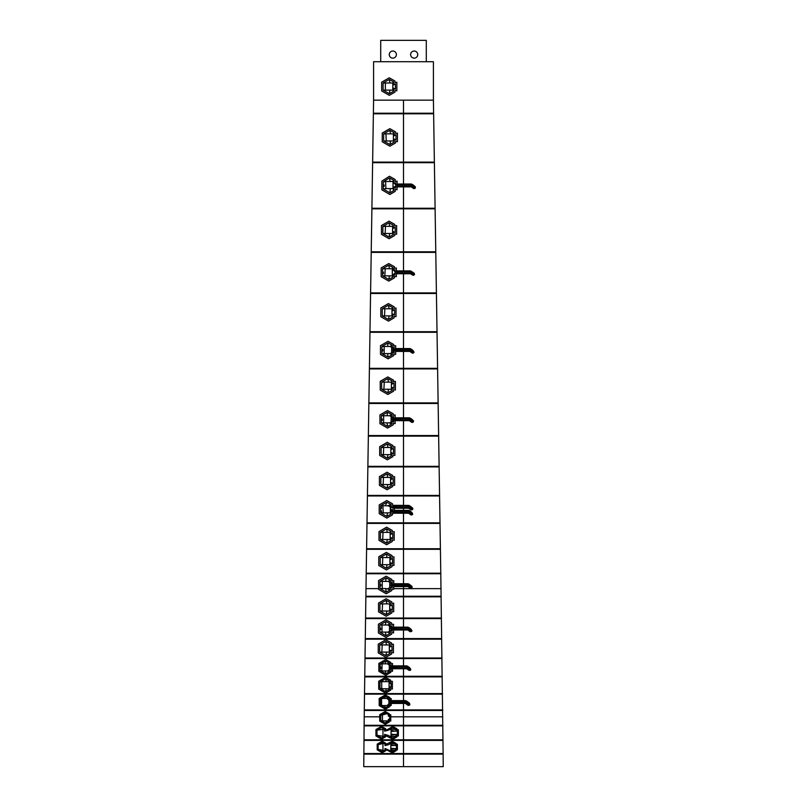 <?xml version="1.0" encoding="UTF-8"?>
<svg xmlns="http://www.w3.org/2000/svg" width="807" height="807" viewBox="0 0 807 807"><rect width="100%" height="100%" fill="white"/><g stroke="black" fill="none" stroke-linecap="round" stroke-linejoin="round"><path stroke-width="1.21" d="M403.5 753.546L443.124 753.546L443.124 754.121L363.876 754.121L363.876 753.546L403.5 753.546L403.5 740.402L363.997 740.402L363.876 753.546M363.876 754.121L363.765 766.65L443.235 766.65L443.124 754.121M377.202 744.125L377.202 749.874L377.202 744.125L382.175 741.25L385.917 743.368L385.917 744.407L392.404 741.32L396.146 743.439L396.146 744.478L397.387 744.225L397.387 749.915L396.146 749.663L396.146 750.702L392.444 752.84L385.917 749.592L385.917 750.621L382.215 752.77L377.202 749.874L382.215 752.77L385.917 750.621L385.917 749.592L392.444 752.84L396.146 750.702L396.146 749.663L397.387 749.915M433.621 113.787L373.379 113.787L373.591 100.159L403.5 100.159L373.591 100.159L373.591 61.715L433.409 61.715L433.42 100.159L403.5 100.159L433.409 100.159L440.41 549.305L366.59 549.305L366.217 573.182L440.783 573.182L443.124 753.546M443.003 740.402L403.5 740.402M363.997 740.402L363.997 739.827L443.003 739.827M442.882 725.866L364.118 725.866L363.997 739.827M375.941 729.558L375.941 735.954L375.941 729.558L381.469 726.371L385.625 728.721L385.625 729.871L387.299 729.639L392.827 726.451L396.983 728.802L396.983 729.962L398.365 729.679L398.365 735.994L396.983 735.722L396.983 736.862L392.868 739.242L385.625 735.631L385.625 736.781L381.509 739.162L375.941 735.954L381.509 739.162L385.625 736.781L385.625 735.631L392.868 739.242L396.983 736.862L396.983 735.722L398.365 735.994M364.118 725.866L364.128 725.291L442.872 725.291M390.77 716.808L390.77 721.044L389.388 720.762L389.388 721.912L385.272 724.293L379.704 721.075L379.704 714.689L385.232 711.492L389.388 713.842L389.388 715.002L390.77 714.72L390.77 716.808L403.5 716.808L403.5 725.291M442.71 710.463L364.29 710.463L364.128 725.291M383.345 743.489L382.548 743.64L383.698 743.378L382.962 743.55L382.962 750.339L378.14 749.33L378.14 744.659L382.185 742.329L384.979 743.913L384.979 745.547L388.359 744.74L392.414 742.4L395.208 743.983L395.208 745.618L396.459 745.365L396.459 748.775L395.208 748.523L395.208 750.157L392.444 751.761L384.979 748.452L384.979 750.086L382.215 751.69L378.14 749.33M382.548 743.64L378.14 744.659M382.962 750.339L383.698 750.5L382.962 750.339M389.731 743.378L390.82 743.378L390.82 750.49L389.741 750.5L395.208 750.157M390.82 743.378L395.208 743.983M390.82 744.639L395.208 745.618M390.82 745.618L394.482 745.456M390.82 748.25L394.673 748.603M390.82 749.229L395.208 748.523M396.146 744.478L396.146 743.439M385.917 744.407L385.917 743.368M385.464 729.276L382.952 729.397L382.952 736.256L376.98 735.348L376.98 730.164L381.469 727.561L384.586 729.326L384.586 731.142L388.338 730.244L392.838 727.652L395.944 729.407L395.944 731.223L397.326 730.95L397.326 734.733L395.944 734.451L395.944 736.266L392.868 738.052L388.338 735.429L384.586 734.37L384.586 736.186L381.509 737.961L376.98 735.348M382.952 729.397L376.98 730.164M382.952 736.256L384.213 736.398M383.87 736.418L384.515 736.398M389.902 729.276L391.082 729.276L390.992 736.398L389.912 736.398L395.944 736.266M383.87 729.296L384.414 729.276L383.87 729.235M391.082 729.276L395.944 729.407M390.992 730.537L395.944 731.223M390.992 731.525L395.279 731.132M390.992 734.148L395.279 734.541M390.992 735.137L395.944 734.451M396.983 729.962L396.983 728.802M385.625 729.871L385.625 728.721M383.386 720.883L380.743 720.48L380.743 715.284L386.936 713.761L385.443 712.803M382.72 720.883L386.957 720.883L385.272 723.092L380.743 720.48M386.957 720.883L388.349 720.883M389.831 718.714L388.349 719.491L388.349 721.307L387.542 721.781M388.349 721.307L385.272 723.092M380.743 715.284L385.242 712.692L388.349 714.447L388.349 716.273L389.731 715.991L389.731 719.773L388.349 719.491M379.704 714.689L379.704 721.075L385.272 724.293L389.388 721.912L389.388 720.762L390.77 721.044M382.457 714.366L382.457 720.812M381.6 698.6L381.6 705.409M381.711 681.673L381.711 688.694M381.711 688.704L379.986 688.391L379.986 681.986L385.534 678.778L389.377 680.957L389.377 683.196L390.013 683.075M380.137 664.191L382.125 663.848L381.862 670.91L380.137 670.597L380.137 664.191L385.685 660.983L389.529 663.162L389.529 665.402L391.234 665.059L391.234 666.663L406.476 666.663L410.027 669.517L406.96 667.934L391.234 667.934L391.234 669.729L389.529 669.386L389.529 671.626L385.726 673.825L380.137 670.597M382.195 644.924L381.862 652.086L389.317 652.086L389.317 644.964L382.195 644.924M388.641 624.981L382.014 624.981L382.014 632.103L388.641 632.103M382.558 603.858L382.205 611.01L389.67 611.01L389.67 603.888L382.558 603.858M388.076 698.428L381.792 698.428M381.792 705.55L388.076 705.55M388.913 703.845L388.913 700.214M381.983 688.754L389.095 688.754L389.095 681.633L381.983 681.633M388.409 663.828L382.125 663.828M382.125 670.95L388.409 670.95M389.246 670.335L389.246 664.383M389.478 631.437L389.478 625.697M442.488 694.151L364.512 694.151L364.3 709.898L442.7 709.898M403.5 700.607L405.497 700.607C408.06 701.454 412.397 705.621 407.938 705.278L405.447 703.452L391.213 703.452L391.213 705.489L389.932 705.237L389.932 706.508L385.363 709.151L379.179 705.58L379.179 698.479L385.322 694.938L389.932 697.551L389.932 698.832L391.213 698.58L391.213 700.607L403.5 700.607L403.5 694.151M364.512 694.151L364.522 693.586L442.478 693.586M442.246 676.871L364.754 676.871L364.522 693.586M364.754 676.871L364.764 676.296L442.236 676.296M441.994 658.552L365.006 658.552L364.764 676.296M403.5 665.876L406.708 665.876C409.139 666.602 413.123 670.647 408.887 670.304L406.758 668.721L392.515 668.721L392.515 671.293L390.81 670.95L390.81 672.362L385.726 675.308L378.856 671.333L378.856 663.445L385.675 659.511L390.81 662.416L390.81 663.838L392.515 663.495L392.515 665.876L403.5 665.876L403.5 658.552M365.006 658.552L365.016 657.987L441.984 657.987M441.722 639.154L365.278 639.154L365.016 657.987M365.278 639.154L365.289 638.589L441.711 638.589M441.439 618.596L365.561 618.596L365.289 638.589M403.5 627.16L407.817 627.16C410.37 627.937 414.162 631.992 409.986 631.588L407.817 630.005L393.584 630.005L393.584 632.93L391.688 632.547L391.688 634.12L386.049 637.389L378.402 632.97L378.402 624.214L385.988 619.837L391.688 623.054L391.688 624.638L393.584 624.255L393.584 627.16L403.5 627.16L403.5 618.596M365.561 618.596L365.571 618.031L441.429 618.031M441.136 596.827L365.864 596.827L365.571 618.031M408.978 703.805L408.433 704.632L405.467 702.514L390.326 702.514L390.326 704.138L388.782 703.825L388.782 705.843L385.363 707.82L380.329 704.914L380.329 699.144L385.322 696.27L388.782 698.226L388.782 700.244L390.326 699.931L390.326 701.555L405.76 701.555L408.978 703.805M405.447 703.452L408.241 705.439M409.482 703.159L405.497 700.607M406.758 668.721L408.887 670.304L410.218 670.385M410.985 630.116L411.146 630.822L410.44 630.943L408.07 629.218L392.162 629.218L392.162 631.185L390.265 630.802L390.265 633.293L386.039 635.745L379.835 632.153L379.835 625.032L385.998 621.471L390.265 623.892L390.265 626.383L392.162 626L392.162 627.947L407.585 627.947L410.985 630.116M407.817 630.005L410.228 631.72M411.974 630.832L407.817 627.16M365.864 596.827L365.874 596.252L441.126 596.252M380.823 701.565L380.823 702.988L380.823 701.565M440.793 573.747L366.207 573.747L365.874 596.252M364.29 710.463L364.3 709.898M380.803 666.965L380.803 668.388L380.803 666.965M380.672 628.118L380.672 629.541L380.672 628.118M378.705 681.249L385.534 677.305L390.659 680.21L390.659 681.633L392.373 681.29L392.373 689.087L390.659 688.744L390.659 690.167L385.585 693.102L378.705 689.138L378.705 681.249L378.705 689.138L385.585 693.102L390.659 690.167L390.659 688.744L392.373 689.087M378.241 644.137L385.827 639.769L391.526 642.987L391.526 644.571L393.423 644.188L393.423 652.863L391.526 652.48L391.526 654.053L385.877 657.322L378.241 652.903L378.241 644.137L385.827 639.769L391.526 643.008M378.523 603.071L386.109 598.693L391.809 601.921L391.809 603.505L393.705 603.122L393.705 611.787L391.809 611.403L391.809 612.977L386.16 616.245L378.523 611.837L378.523 603.071L378.523 611.837L386.16 616.245L391.809 612.977M441.026 588.636L393.755 588.636L393.755 589.302L391.849 588.918L391.849 590.492L386.21 593.76L378.574 589.352L378.574 580.586L386.15 576.208L391.849 579.436L391.849 581.02L393.755 580.637L393.755 583.723L407.979 583.723C410.571 584.51 414.314 588.565 410.148 588.152L407.979 586.578L393.755 586.578L393.755 589.302L391.849 588.918M389.388 715.002L389.388 713.842M387.108 698.428L388.782 700.244M386.997 698.428L388.782 698.226M384.878 698.428L385.322 696.27M382.568 698.428L380.329 699.144M382.468 705.55L380.329 704.914M388.913 701.828L396.479 701.626L396.479 702.413L395.632 702.514M388.913 702.14L396.479 702.413M384.889 705.55L385.363 707.82M389.509 703.966L390.326 702.514M386.997 705.55L388.782 705.843M387.158 705.55L388.782 703.825M389.529 700.093L390.326 701.555M395.854 701.555L396.479 701.626M389.932 697.551L389.932 698.832M391.213 705.489L389.932 705.237L389.932 706.508L385.363 709.151L379.179 705.58L379.179 698.479M391.213 703.452L403.5 703.452L403.5 709.898M389.095 682.893L391.092 682.853L391.092 687.524L389.377 687.181L389.377 689.42L385.585 691.619L379.986 688.391M389.095 681.633L389.377 680.957M386.2 681.633L385.534 678.778M381.469 681.723L379.986 681.986M386.22 688.754L385.585 691.619M389.095 688.754L389.377 689.42M389.095 683.872L391.092 682.853M389.095 686.505L391.092 687.524M389.095 687.483L390.013 687.302M390.659 681.633L390.659 680.21M387.653 663.828L389.529 665.402M387.33 663.828L389.529 663.162M385.211 663.828L385.685 660.983M389.246 667.137L396.57 666.794L396.57 667.833L395.813 667.934M389.246 667.581L396.57 667.833M385.221 670.95L385.726 673.825M389.963 669.467L391.234 667.934M387.33 670.95L389.529 671.626M387.653 670.95L389.529 669.386M390.043 665.301L391.234 666.663M395.551 666.663L396.57 666.794M390.81 663.838L390.81 662.416M378.856 663.445L378.856 671.333L385.726 675.308L390.81 672.362L390.81 670.95L392.515 671.293M389.317 646.225L390.568 646.215M390.104 643.825L390.104 646.316L392 645.933L392 651.118L390.104 650.735L390.104 653.226L385.877 655.667L379.663 652.086L379.663 644.964L385.837 641.404L390.104 643.825L389.317 644.964M386.412 644.964L385.837 641.404M381.862 644.964L379.663 644.964M381.862 652.086L379.663 652.086M386.442 652.086L385.877 655.667M389.317 652.086L390.104 653.226M389.317 647.214L392 645.933M389.317 649.837L392 651.118M389.317 650.815L390.568 650.825M391.526 652.48L391.516 654.053M393.413 652.853L393.423 644.208L391.526 644.168M388.026 624.981L392.162 627.947M387.562 624.981L390.265 623.892M385.433 624.981L385.998 621.471M382.014 624.981L379.835 625.032M382.014 632.103L379.835 632.153M389.478 628.3L396.63 628.048L396.63 629.097L395.733 629.218M389.478 628.764L396.63 629.097M385.453 632.103L386.039 635.745M389.478 631.377L392.162 629.218M387.562 632.103L390.265 633.293M388.076 632.103L390.265 630.802M395.934 627.947L396.63 628.048M378.402 624.214L378.402 632.97L386.049 637.389L391.688 634.12M391.688 632.547L393.584 632.93M389.67 605.159L390.82 605.149M390.386 602.748L390.386 605.24L392.283 604.857L392.283 610.052L390.386 609.668L390.386 612.16L386.16 614.601L379.946 611.01L379.946 603.888L386.109 600.337L390.386 602.748L389.67 603.888M386.775 603.888L386.109 600.337M382.205 603.888L379.946 603.888M382.205 611.01L379.946 611.01M386.795 611.01L386.16 614.601M389.67 611.01L390.386 612.16M389.67 606.138L392.283 604.857M389.67 608.771L392.283 610.052M389.67 609.749L390.82 609.749M391.809 611.403L393.705 611.787M388.883 581.413L382.256 581.413L382.256 588.535L385.696 588.535L386.21 592.116L379.996 588.535L379.996 581.413L386.16 577.852L390.427 580.263L390.427 582.755L392.333 582.372L392.333 584.52L407.747 584.52L411.298 587.375L408.231 585.781L392.333 585.781L392.333 587.567L390.427 587.183L390.427 589.675L386.21 592.116M385.696 588.535L390.427 589.675M378.574 589.352L386.21 593.76L391.849 590.492M382.8 557.566L382.457 564.688L389.922 564.688L389.922 557.566L382.8 557.566M383.043 532.348L382.689 539.5L390.154 539.5L390.154 532.378L383.043 532.348M385.474 505.737L386.805 502.176L391.082 504.587L387.784 505.737L382.901 505.737L383.254 512.889L390.366 512.848L390.366 506.039M383.466 477.391L383.113 484.543L390.588 484.543L390.588 477.421L383.466 477.391M383.718 447.461L383.375 454.623L390.84 454.623L390.84 447.502L383.718 447.461M390.255 415.746L383.628 415.746L383.628 422.868L390.265 422.868M384.263 382.104L383.91 389.256L391.385 389.256L391.385 382.135L384.263 382.104M390.8 346.496L384.162 346.496L384.162 353.607L390.8 353.607M384.868 308.738L384.515 315.89L391.99 315.89L391.99 308.768L384.868 308.738M385.201 268.711L384.848 275.873L392.323 275.873L392.323 268.751L385.201 268.711M385.494 226.323L385.141 233.485L392.606 233.485L392.606 226.364L385.494 226.323M385.907 188.606L393.019 188.606L393.019 181.484L385.554 181.535L385.907 188.606M386.281 140.973L393.392 140.973L393.392 133.851L385.928 133.851L386.281 140.973M387.804 588.535L388.883 588.535M389.72 587.859L389.72 582.14M391.102 422.132L391.102 416.473M391.637 352.881L391.637 347.222M389.256 54.594A3.561 3.561 0 0 1 394.603 51.507A3.561 3.561 0 0 1 394.603 57.67A3.561 3.561 0 0 1 389.256 54.594M410.622 54.594A3.561 3.561 0 0 1 415.958 51.507A3.561 3.561 0 0 1 415.958 57.67A3.561 3.561 0 0 1 410.622 54.594M380.864 584.52L380.864 585.943L380.864 584.52M366.59 549.305L366.6 548.74L440.4 548.74M440.007 523.41L366.993 523.41L366.6 548.74M366.993 523.41L367.003 522.845L439.997 522.845M439.583 495.972L367.417 495.972L367.003 522.845M367.417 495.972L367.427 495.407L439.573 495.407M439.129 466.91L367.871 466.91L367.427 495.407M367.871 466.91L367.881 466.335L439.119 466.335M438.645 436.113L368.355 436.113L367.881 466.335M368.355 436.113L368.365 435.538L438.635 435.538M438.14 403.48L368.86 403.48L368.365 435.538M368.86 403.48L368.87 402.905L438.13 402.905M437.596 368.91L369.404 368.91L368.87 402.905M369.404 368.91L369.414 368.345L437.586 368.345M437.031 332.282L369.969 332.282L369.414 368.345M369.969 332.282L369.979 331.717L437.021 331.717M436.426 293.486L370.574 293.486L369.979 331.717M370.574 293.486L370.584 292.911L436.416 292.911M435.78 252.379L371.22 252.379L370.584 292.911M371.22 252.379L371.23 251.804L435.77 251.804M435.104 208.821L371.896 208.821L371.23 251.804M371.896 208.821L371.906 208.256L435.094 208.256M434.378 162.681L372.622 162.681L371.906 208.256M372.622 162.681L372.632 162.106L434.368 162.106M373.379 113.787L372.632 162.106M366.207 573.747L366.217 573.182M381.509 507.008L381.509 508.43L381.509 507.008M381.509 510.831L381.509 512.253L381.509 510.831M382.236 419.004L382.236 420.437L382.236 419.004M382.78 349.522L382.78 350.944L382.78 349.522M383.466 272.13L383.466 273.553L383.466 272.13M384.162 184.934L384.162 186.367L384.162 184.934M380.712 61.715L380.712 40.35L426.288 40.35L426.288 61.715M378.776 556.749L386.361 552.371L392.061 555.599L392.061 557.183L393.957 556.8L393.957 565.465L392.061 565.082L392.061 566.655L386.412 569.924L378.776 565.515L378.776 556.749L378.776 565.515L386.412 569.924L392.061 566.655M440.41 549.305L440.783 573.182M379.008 531.561L386.593 527.183L392.293 530.411L392.293 531.995L394.189 531.611L394.189 540.276L392.293 539.893L392.293 541.467L386.644 544.735L379.008 540.327L379.008 531.561L379.008 540.327L386.644 544.735L392.293 541.467M403.5 513.232L392.505 513.242L392.505 514.816L386.856 518.084L379.219 513.676L379.219 504.91L386.805 500.532L392.505 503.76L392.505 505.343L408.645 505.404C411.368 506.231 414.919 510.296 410.813 509.832L408.645 508.249L394.401 508.249L394.401 510.387L408.624 510.387C411.348 511.214 414.899 515.28 410.793 514.816L408.624 513.232L403.5 513.232L403.5 522.845M379.431 476.604L387.017 472.226L392.716 475.454L392.716 477.038L394.613 476.655L394.613 485.32L392.716 484.936L392.716 486.51L387.067 489.778L379.431 485.37L379.431 476.604L379.431 485.37L387.067 489.778L392.716 486.51M379.683 446.675L387.269 442.297L392.969 445.525L392.969 447.108L394.865 446.725L394.865 455.39L392.969 455.007L392.969 456.58L387.33 459.849L379.683 455.441L379.683 446.675L379.683 455.441L387.33 459.849L392.969 456.58M403.5 420.669L395.127 420.669L395.127 423.635L393.231 423.251L393.231 424.825L387.582 428.093L379.946 423.685L379.946 414.919L387.531 410.541L393.231 413.769L393.231 415.353L395.127 414.969L395.127 417.814L409.371 417.814C412.266 418.712 415.565 422.767 411.54 422.243L409.371 420.669L403.5 420.669L403.5 435.538M380.228 381.318L387.814 376.94L393.513 380.168L393.513 381.751L395.41 381.368L395.41 390.033L393.513 389.65L393.513 391.224L387.864 394.492L380.228 390.084L380.228 381.318L380.228 390.084L387.864 394.492L393.513 391.224M403.5 351.408L395.662 351.408L395.662 354.384L393.766 354.001L393.766 355.574L388.117 358.843L380.48 354.434L380.48 345.668L388.066 341.29L393.766 344.518L393.766 346.102L395.662 345.719L395.662 348.553L409.906 348.553C412.932 349.512 416.039 353.547 412.074 352.982L409.906 351.408L403.5 351.408L403.5 368.345M380.833 307.951L388.419 303.573L394.119 306.801L394.119 308.385L396.015 308.002L396.015 316.667L394.119 316.283L394.119 317.857L388.47 321.125L380.833 316.717L380.833 307.951L380.833 316.717L388.47 321.125L394.119 317.857M403.5 273.744L396.348 273.744L396.348 276.64L394.452 276.256L394.452 277.84L388.803 281.098L381.166 276.69L381.166 267.924L388.752 263.546L394.452 266.774L394.452 268.358L396.348 267.974L396.348 270.9L410.581 270.9L414.082 273.129L414.586 274.441L413.547 275.379L410.581 273.744L403.5 273.744L403.5 292.911M396.64 225.587L396.64 234.262L394.744 233.879L394.744 235.452L389.095 238.721L381.459 234.312L381.459 225.546L389.045 221.168L394.744 224.386L394.744 225.97L396.64 225.587M403.5 186.881L397.054 186.881L397.054 189.786L395.208 189.393L395.208 191.36L389.862 194.517L381.872 189.837L381.872 181.111L389.468 176.259L395.208 179.527L395.208 181.514L397.054 181.121L397.054 184.026L411.298 184.026C414.616 185.116 417.28 189.1 413.466 188.455L411.298 186.881L403.5 186.881L403.5 208.256M389.862 194.517L381.872 189.837L381.872 181.111M382.246 133.034L389.831 128.656L395.531 131.874L395.531 133.468L397.427 133.084L397.427 141.75L395.531 141.366L395.531 142.94L389.882 146.208L382.246 141.8L382.246 133.034L382.246 141.8L389.882 146.208L395.531 142.94M373.389 113.222L433.611 113.222M387.804 581.413L390.427 580.263M385.685 581.413L386.16 577.852M382.256 581.413L379.996 581.413M382.256 588.535L379.996 588.535M389.72 584.803L396.691 584.591L396.691 585.65L395.702 585.781M389.72 585.277L396.691 585.65M390.548 587.203L392.333 585.781M388.298 588.535L390.427 587.183M388.298 581.413L390.427 582.755M389.72 582.21L392.333 584.52M396.136 584.52L396.691 584.591M407.979 586.578L410.259 588.222M412.165 587.203L412.034 586.528M411.691 586.104L407.979 583.723M378.574 580.586L378.574 588.636L365.975 588.636M392.535 563.72L390.628 563.336L390.628 565.838L386.412 568.279L380.198 564.688L380.198 557.566L386.361 554.006L390.628 556.427L390.628 558.918L392.535 558.535L392.535 563.72L389.922 562.449M391.072 563.427L389.922 563.427M392.535 558.535L389.922 559.816M391.072 558.827L389.922 558.837M390.628 556.427L389.922 557.566M386.361 554.006L387.017 557.566M380.198 557.566L382.457 557.566M390.628 565.838L389.922 564.688M386.412 568.279L387.037 564.688M380.198 564.688L382.457 564.688M392.061 565.082L393.957 565.465M390.154 533.649L391.304 533.639M390.87 531.238L390.87 533.73L392.767 533.346L392.767 538.541L390.87 538.158L390.87 540.65L386.644 543.091L380.43 539.5L380.43 532.378L386.603 528.827L390.87 531.238L390.154 532.378M387.259 532.378L386.603 528.827M382.689 532.378L380.43 532.378M382.689 539.5L380.43 539.5M387.279 539.5L386.644 543.091M390.154 539.5L390.87 540.65M390.154 534.627L392.767 533.346M390.154 537.26L392.767 538.541M390.154 538.239L391.304 538.239M392.293 539.893L394.189 540.276M393.443 506.534L396.862 507.078L392.979 507.462L392.979 511.174L408.392 511.174L411.953 514.039L408.887 512.445L394.381 512.445L391.082 511.507L391.082 513.998L386.856 516.44L380.642 512.848L380.642 505.737L386.805 502.176M390.366 507.542L393.342 507.462M387.784 505.737L391.082 507.078L394.401 506.191L408.413 506.191L411.812 508.36L411.267 509.187L408.897 507.462L394.401 507.462M390.366 509.943L392.031 510.175M390.366 510.256L392.636 510.811M394.098 511.174L396.862 511.86L394.401 512.072M396.862 511.174L396.862 511.86M391.082 504.587L391.082 507.078M390.366 511.416L391.002 511.577M382.901 505.737L380.642 505.737M382.901 512.848L380.642 512.848M387.491 512.848L386.856 516.44M390.366 512.848L391.082 513.998M396.862 506.191L396.862 507.078M390.366 508.44L392.979 511.174M390.366 512.253L391.082 511.507M379.219 504.91L379.219 513.676L386.856 518.084L392.505 514.816M392.505 513.242L394.401 513.232M408.624 513.232L411.499 515.048M410.914 509.893L408.645 508.249M408.645 505.404L412.508 507.916M412.67 508.148L412.831 508.874M390.588 478.692L391.728 478.682M391.294 476.281L391.294 478.773L393.191 478.39L393.191 483.575L391.294 483.191L391.294 485.693L387.067 488.134L380.854 484.543L380.854 477.421L387.027 473.86L391.294 476.281L390.588 477.421M387.683 477.421L387.027 473.86M383.113 477.421L380.854 477.421M383.113 484.543L380.854 484.543M387.703 484.543L387.067 488.134M390.588 484.543L391.294 485.693M390.588 479.671L393.191 478.39M390.588 482.304L393.191 483.575M390.588 483.282L391.728 483.282M392.716 484.936L394.613 485.32M390.84 448.763L391.99 448.763M391.546 446.352L391.546 448.843L393.443 448.47L393.443 453.655L391.546 453.272L391.546 455.763L387.32 458.205L381.116 454.623L381.116 447.502L387.279 443.941L391.546 446.352L390.84 447.502M387.935 447.502L387.279 443.941M383.375 447.502L381.116 447.502M383.375 454.623L381.116 454.623M387.955 454.623L387.32 458.205M390.84 454.623L391.546 455.763M390.84 449.741L393.443 448.47M390.84 452.374L393.443 453.655M390.84 453.352L391.99 453.363M392.969 455.007L394.865 455.39M389.68 415.746L391.809 417.088L393.705 416.715L393.705 418.611L409.139 418.611L412.69 421.466L409.623 419.872L393.705 419.872L393.705 421.9L391.809 421.516L391.809 424.008L387.582 426.449L381.368 422.868L381.368 415.746L387.542 412.185L391.809 414.596L391.809 417.088M389.176 415.746L391.809 414.596M387.057 415.746L387.542 412.185M383.628 415.746L381.368 415.746M383.628 422.868L381.368 422.868M391.102 418.994L397.064 418.712L396.519 419.872M391.102 419.549L397.064 419.791M387.078 422.868L387.582 426.449M391.102 421.98L393.705 419.872M389.186 422.868L391.809 424.008M389.68 422.868L391.809 421.516M391.102 416.573L393.705 418.611M396.408 418.611L397.064 418.712M409.371 420.669L412.276 422.475M413.557 421.294L413.487 420.75M393.231 423.251L395.127 423.635M379.946 414.919L379.946 423.685L387.582 428.093L393.231 424.825M391.385 383.406L392.525 383.396M392.091 380.995L392.091 383.486L393.987 383.103L393.987 388.288L392.091 387.905L392.091 390.406L387.864 392.848L381.65 389.256L381.65 382.135L387.824 378.574L392.091 380.995L391.385 382.135M388.48 382.135L387.824 378.574M383.91 382.135L381.65 382.135M383.91 389.256L381.65 389.256M388.5 389.256L387.864 392.848M391.385 389.256L392.091 390.406M391.385 384.384L393.987 383.103M391.385 387.017L393.987 388.288M391.385 387.996L392.525 387.996M393.513 389.65L395.41 390.033M390.215 346.496L392.343 347.837L394.24 347.454L394.24 349.35L409.674 349.35L413.234 352.215L410.168 350.611L394.24 350.611L394.24 352.649L392.343 352.266L392.343 354.757L388.117 357.198L381.913 353.607L381.913 346.496L388.076 342.935L392.343 345.346L392.343 347.837M389.72 346.496L392.343 345.346M387.592 346.496L388.076 342.935M384.162 346.496L381.913 346.496M384.162 353.607L381.913 353.607M391.637 349.724L397.205 349.451L396.741 350.611M391.637 350.319L397.205 350.531M387.612 353.607L388.117 357.198M391.637 352.659L394.24 350.611M389.72 353.607L392.343 354.757M390.215 353.607L392.343 352.266M391.637 347.383L394.24 349.35M396.62 349.35L397.205 349.451M409.906 351.408L412.781 353.214M393.766 354.001L395.662 354.384M380.48 345.668L380.48 354.434L388.117 358.843L393.766 355.574M391.99 310.039L393.14 310.029M392.696 307.628L392.696 310.12L394.593 309.737L394.593 314.922L392.696 314.538L392.696 317.04L388.47 319.481L382.266 315.89L382.266 308.768L388.429 305.207L392.696 307.628L391.99 308.768M389.085 308.768L388.429 305.207M384.515 308.768L382.266 308.768M384.515 315.89L382.266 315.89M389.105 315.89L388.47 319.481M391.99 315.89L392.696 317.04M391.99 311.018L394.593 309.737M391.99 313.651L394.593 314.922M391.99 314.629L393.14 314.629M394.119 316.283L396.015 316.667M389.438 275.873L388.803 279.454L382.599 275.873L382.599 268.751L388.762 265.19L393.029 267.601L393.473 270.012M392.636 274.572L394.926 274.905L392.636 274.572L392.323 275.873L393.029 277.013L388.803 279.454M393.473 274.612L393.029 277.013M394.926 271.687L393.705 270.315L394.926 269.72L394.926 271.687L410.36 271.687L413.729 273.835M393.715 274.309L394.926 272.958L394.926 274.905M384.848 275.873L382.599 275.873M384.848 268.751L382.599 268.751M389.418 268.751L388.762 265.19M393.705 270.315L392.636 270.052L392.323 268.751L393.029 267.601M392.636 270.052L394.926 269.72M413.194 274.673L410.844 272.958L394.926 272.958M394.452 277.84L388.803 281.098L381.166 276.69L381.166 267.924M396.348 276.64L394.452 276.256M414.062 273.119L410.813 271.051M397.387 271.687L397.387 272.958M412.841 275.197L414.173 273.2M392.606 227.624L393.755 227.624M393.322 225.224L393.322 227.715L395.218 227.332L395.218 232.517L393.322 232.134L393.322 234.625L389.095 237.076L382.881 233.485L382.881 226.364L389.055 222.803L393.322 225.224L392.606 226.364M389.71 226.364L389.055 222.803M385.141 226.364L382.881 226.364M385.141 233.485L382.881 233.485M389.731 233.485L389.095 237.076M392.606 233.485L393.322 234.625M392.606 228.613L395.218 227.332M392.606 231.236L395.218 232.517M392.606 232.224L393.755 232.224M394.744 235.452L389.095 238.721L381.459 234.312L381.459 225.546M396.64 234.262L394.744 233.879M397.569 184.823L397.569 186.084M395.632 186.084L393.392 187.406L393.019 188.606L393.796 190.513L389.862 192.833L383.295 189.02L383.295 181.888L389.458 177.923L393.796 180.395L393.796 183.28L395.632 182.886L394.441 183.3L395.632 184.823L411.066 184.823L414.616 187.678L411.55 186.084L395.632 186.084L395.632 188.021L394.441 187.234M393.796 180.395L393.019 181.484L393.392 183.068L394.441 183.3M394.926 183.038L395.632 182.886L395.632 184.823M395.632 188.021L393.392 187.406M393.796 187.627L393.796 190.513M389.458 177.923L390.144 181.484M383.295 181.888L385.433 181.555M383.295 189.02L385.554 188.656M389.862 192.833L390.346 188.606M411.298 186.881L413.809 188.626M415.403 186.942L415.01 186.407M397.054 181.121L395.218 181.525M397.054 189.786L395.218 189.383M389.862 194.477L395.208 191.33M395.208 179.568L389.448 176.269M394.109 142.123L389.882 144.564L383.668 140.973L383.668 133.851L389.831 130.29L394.109 132.711L394.109 135.203L396.005 134.819L396.005 140.004L394.109 139.621L394.109 142.123L393.392 140.973M394.542 139.712L393.392 139.712M396.005 140.004L393.392 138.723M396.005 134.819L393.392 136.101M393.392 135.122L394.542 135.112M394.109 132.711L393.392 133.851M389.831 130.29L390.497 133.851M383.668 133.851L385.928 133.851M383.668 140.973L385.928 140.973M389.882 144.564L390.517 140.973M395.531 141.366L397.427 141.75M394.956 81.023L394.956 82.607L396.852 82.223L396.852 90.888L394.956 90.505L394.956 92.089L389.307 95.347L381.671 90.939L381.671 82.173L389.256 77.795L394.956 81.023L394.956 82.607L396.852 82.223L396.852 90.888L394.956 90.505L394.956 92.089M389.307 95.347L381.671 90.939M381.671 82.173L389.256 77.795M393.534 81.85L389.267 79.439L383.093 83L383.093 90.122L389.307 93.703L393.534 91.262L393.534 88.77L395.43 89.153L395.43 83.968L393.534 84.352L393.534 81.85L392.827 83L389.922 83L389.267 79.439M389.922 83L385.353 83L385.353 90.122L383.093 90.122M385.353 83L383.093 83M385.353 90.122L389.942 90.122L389.307 93.703M389.942 90.122L392.827 90.122L392.827 88.851L393.534 88.77M392.827 90.122L393.534 91.262M392.827 88.851L392.827 87.872L395.43 89.153M392.827 87.872L392.827 85.249L395.43 83.968M392.827 85.249L392.827 84.261L393.534 84.352M392.827 84.261L392.827 83M403.5 754.121L403.5 766.65M403.5 725.866L403.5 739.827M379.704 716.808L364.199 716.808M442.801 716.808L403.5 716.808L403.5 710.463M403.5 676.871L403.5 693.586M403.5 668.721L403.5 676.296M403.5 639.154L403.5 657.987M403.5 630.005L403.5 638.589M403.5 596.827L403.5 618.031M403.5 586.578L403.5 596.252M403.5 573.747L403.5 583.723M403.5 549.305L403.5 573.182M403.5 523.41L403.5 548.74M403.5 495.972L403.5 505.404M403.5 508.249L403.5 510.387M403.5 466.91L403.5 495.407M403.5 436.113L403.5 466.335M403.5 403.48L403.5 417.814M403.5 368.91L403.5 402.905M403.5 332.282L403.5 348.553M403.5 293.486L403.5 331.717M403.5 252.379L403.5 270.9M403.5 208.821L403.5 251.804M403.5 162.681L403.5 184.026M403.5 113.787L403.5 162.106M403.5 100.159L403.5 113.222M383.214 750.379L382.689 750.288M384.495 750.5L383.698 750.449M383.698 743.429L384.576 743.378M390.396 743.378L391.324 743.449M381.469 688.664L382.447 688.754M388.157 505.888L387.36 505.737M411.641 274.511L413.164 274.723M410.945 274.007L411.974 274.763M412.427 272.08L413.698 273.916M412.095 271.858L411.308 271.364M410.581 270.9L411.237 271.313L410.581 270.9"/></g></svg>
